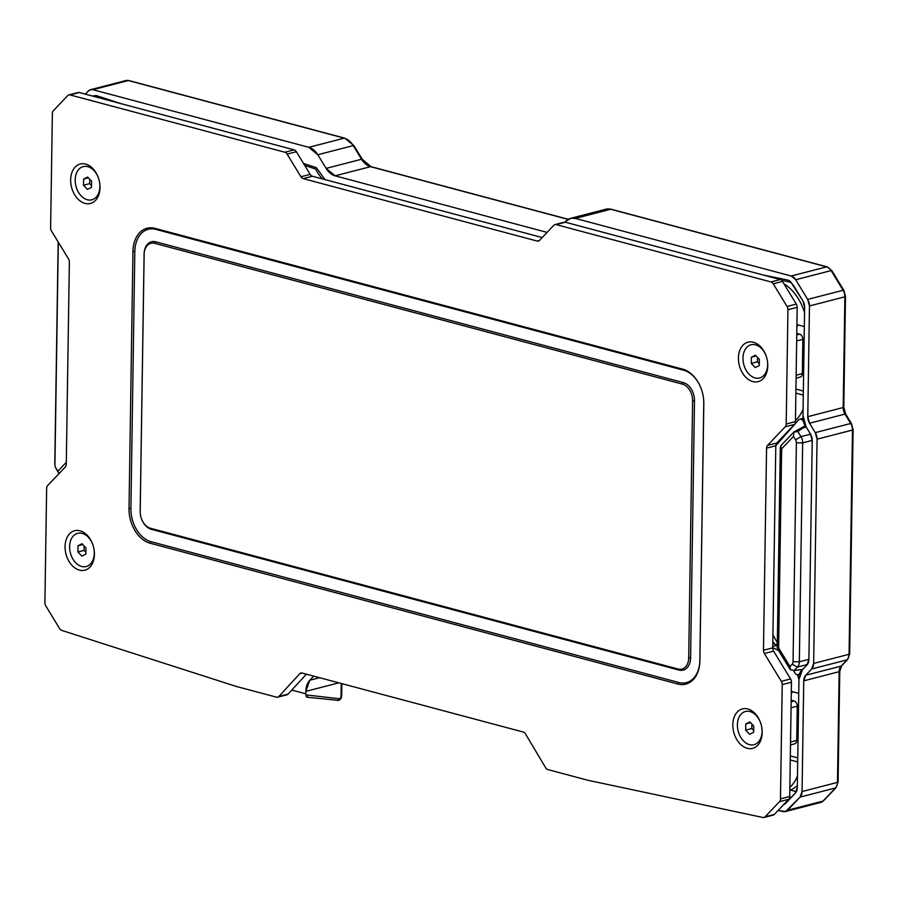 <?xml version="1.0" encoding="UTF-8"?>
<svg xmlns="http://www.w3.org/2000/svg" width="898" height="898" viewBox="0 0 898 898"><rect width="100%" height="100%" fill="white"/><g stroke="black" fill="none" stroke-linecap="round" stroke-linejoin="round"><path stroke-width="1.35" d="M762.907 274.934L788.029 280.12L790.33 281.31L802.846 300.785A8.879 6.196 75.5 0 1 804.63 307.341L802.98 415.392L806.101 426.876L810.445 434.015L806.101 426.876A15.535 10.843 75.5 0 1 802.98 415.392L804.63 307.341L802.846 300.785L793.608 285.631A8.879 6.196 75.5 0 0 789.118 281.916L781.619 280.367M780.429 440.525L780.452 439.133M772.808 641.599A13.324 9.294 75.5 0 1 774.693 644.214M94.425 96.569A8.879 6.196 75.5 0 1 94.806 96.658L95.053 96.737M304.714 165.434L315.434 168.947L317.645 172.584A32.923 22.978 -104.5 0 0 322.461 178.927M797.301 787.602L798.951 679.55A15.535 10.843 75.5 0 1 802.385 669.818L806.92 665.048L802.385 669.818L798.951 679.55L797.301 787.602A8.879 6.196 75.5 0 1 795.336 793.159L797.301 787.602M803.631 372.569A26.637 18.589 75.5 0 1 802.352 371.895A26.637 18.589 75.5 0 0 803.631 372.547M798.03 739.38A26.637 18.589 75.5 0 1 796.75 738.706A26.637 18.589 75.5 0 0 798.041 739.368M790.33 790.049L796.369 791.666L790.33 790.049M308.833 147.317L92.909 89.699A8.879 6.196 -104.5 0 0 90.563 89.677A8.879 6.196 -104.5 0 0 88.352 91.001L85.355 94.155L88.352 91.001L90.765 89.62L92.909 89.699L308.833 147.317L317.802 154.748L326.131 168.397L361.546 159.249L353.217 145.599L317.802 154.748A17.758 12.392 -104.5 0 0 308.833 147.317L344.248 138.169L128.324 80.551L92.909 89.699M305.814 693.817L291.771 690.068L305.814 693.817L305.859 691.348L305.814 693.817A4.445 2.963 104.9 0 0 305.904 694.895L339.085 698.723A2.223 1.482 104.9 0 0 341.049 696.152L341.251 683.479M810.445 434.015A8.879 6.196 75.5 0 1 812.23 440.57L808.885 659.491A8.879 6.196 75.5 0 1 806.92 665.048L808.885 659.491L812.23 440.57L810.445 434.015M783.718 804.552A8.879 6.196 75.5 0 0 785.705 803.283L795.336 793.159L782.405 805.843M802.06 791.542L837.464 782.394L839.159 671.682L803.744 680.83L802.06 791.542L800.096 797.098L787.591 810.232A8.879 6.196 -104.5 0 1 785.391 811.567A8.879 6.196 -104.5 0 1 783.034 811.534L778.061 810.49L785.593 811.511L800.096 797.098A8.879 6.196 -104.5 0 0 802.06 791.542L803.744 680.83A8.879 6.196 75.5 0 1 805.708 675.262L841.123 666.125L847.095 659.85L811.68 668.988L805.708 675.262L811.68 668.988A8.879 6.196 -104.5 0 0 813.644 663.431L811.68 668.988M817.068 439.189L813.644 663.431L849.059 654.294L852.483 430.041L817.068 439.189A8.879 6.196 -104.5 0 0 815.283 432.623L817.068 439.189L813.644 663.431M807.773 416.672L809.558 423.239L815.283 432.623L850.698 423.486L844.973 414.09L809.558 423.239A8.879 6.196 75.5 0 1 807.773 416.672L809.468 305.96A8.879 6.196 -104.5 0 0 807.684 299.404L795.695 279.727A8.879 6.196 -104.5 0 0 791.205 276.012L575.281 218.405A17.758 12.392 -104.5 0 0 570.578 218.349A17.758 12.392 -104.5 0 0 566.167 221.009L570.993 218.248L575.281 218.405L791.205 276.012L795.695 279.727L807.684 299.404L809.468 305.96L807.773 416.672L843.188 407.535L844.883 296.811L809.468 305.96M565.067 222.165L566.167 221.009L565.067 222.165M547.095 232.391L335.1 175.828A17.758 12.392 75.5 0 1 326.131 168.397L335.1 175.828L547.095 232.391M338.838 682.828L305.859 691.348A17.758 12.392 75.5 0 1 309.788 680.235L319.598 677.698M313.694 676.127L309.788 680.235L313.694 676.127M306.431 696.938L305.904 694.895M777.286 644.899L772.774 643.698M798.737 693.234A4.445 3.098 -104.5 0 1 797.895 693.155L791.318 691.404M798.951 679.348A44.406 30.981 -104.5 0 0 797.312 674.679M778.746 650.826A44.406 30.981 -104.5 0 0 772.718 647.84L775.793 445.767L766.555 448.147A4.445 3.098 75.5 0 1 767.543 445.374L785.211 426.797A4.445 3.098 -104.5 0 0 786.199 424.013L787.939 309.754A4.445 3.098 -104.5 0 0 787.052 306.476L773.223 283.79A4.445 3.098 -104.5 0 0 770.978 281.938L556.154 224.612A4.445 3.098 -104.5 0 0 554.975 224.601A4.445 3.098 -104.5 0 0 553.875 225.263L539.462 240.417A4.445 3.098 75.5 0 1 538.362 241.079A4.445 3.098 75.5 0 1 537.184 241.068L539.384 240.496M789.847 787.4A44.406 30.981 -104.5 0 0 797.48 775.962M797.693 762.088A4.445 3.098 -104.5 0 0 796.84 761.706L797.693 761.482M790.274 759.944L796.84 761.706M791.16 701.776L794.124 701.012L791.183 700.227M794.124 701.012A4.445 3.098 75.5 0 1 797.256 706.154L796.728 740.423A4.445 3.098 75.5 0 1 794.64 743.87L790.498 744.936M790.33 755.925L797.75 757.901M797.334 785.615A44.406 30.981 75.5 0 1 789.802 790.251M772.909 634.965L777.32 642.598M793.439 670.48L794.685 672.647A4.445 3.098 -104.5 0 0 798.176 674.634A4.445 3.098 -104.5 0 0 799.905 672.984A15.984 11.158 75.5 0 1 802.172 669.459L794.483 670.503L790.363 669.785L789.971 666.552L792.171 664.239A3.996 2.784 -104.5 0 0 793.057 661.736L796.391 442.815A3.996 2.784 -104.5 0 0 795.594 439.863L793.484 436.394L781.653 448.82L778.622 647.941L789.971 666.552M782.023 444.589A4.445 2.919 43.6 0 0 781.518 444.97L793.866 431.994L803.407 426.797A7.577 5.287 75.5 0 1 805.427 426.359L797.851 431.511L800.982 436.641A8.441 5.882 75.5 0 1 802.666 442.871L799.332 661.792A8.441 5.882 75.5 0 1 797.458 667.079L794.202 670.503M805.427 426.359A15.984 11.158 75.5 0 1 803.732 422.408A4.445 3.098 -104.5 0 0 799.725 419.231A4.445 3.098 -104.5 0 0 798.547 419.972L775.793 445.778M793.484 436.394L793.843 432.163L797.851 431.511M780.295 447.956A4.445 1.167 0.9 0 0 781.653 448.82A4.445 2.919 43.6 0 1 781.518 444.97L781.518 444.97A4.445 4.445 0 0 0 780.295 447.956L777.253 647.076A4.445 4.445 0 0 0 777.904 649.456L790.363 669.785M777.904 649.456A4.445 1.268 -31.4 0 1 778.622 647.941A4.445 1.167 0.9 0 1 777.253 647.076M59.077 243.448A3.996 2.784 -104.5 0 0 58.258 245.872L54.924 464.794A3.996 2.784 -104.5 0 0 54.946 465.366L54.845 464.356A8.441 5.882 75.5 0 1 54.8 463.144L58.145 244.222A8.441 5.882 75.5 0 1 58.359 242.269M59.055 473.572L56.495 469.373A8.441 5.882 75.5 0 1 55.799 468.038L55.395 467.117A3.996 2.784 -104.5 0 0 55.721 467.746L57.831 471.203L66.306 462.302M54.946 465.366A3.996 2.784 -104.5 0 0 55.395 467.117M59.167 473.448L57.831 471.203M762.189 732.555A20.385 14.222 -104.5 0 0 762.076 729.625A20.385 14.222 -104.5 0 0 759.775 720.724A20.385 14.222 -104.5 0 0 743.443 708.69A20.385 14.222 -104.5 0 0 732.824 724.72A20.385 14.222 -104.5 0 0 747.203 748.303A20.385 14.222 -104.5 0 0 762.189 732.555M94.413 554.38A20.385 14.222 -104.5 0 0 94.301 551.451A20.385 14.222 -104.5 0 0 92 542.549A20.385 14.222 -104.5 0 0 75.668 530.527A20.385 14.222 -104.5 0 0 65.06 546.545A20.385 14.222 -104.5 0 0 79.439 570.129A20.385 14.222 -104.5 0 0 94.413 554.38M100.015 187.66A20.385 14.222 -104.5 0 0 99.891 184.73A20.385 14.222 -104.5 0 0 97.59 175.817A20.385 14.222 -104.5 0 0 81.258 163.795A20.385 14.222 -104.5 0 0 70.65 179.825A20.385 14.222 -104.5 0 0 85.029 203.408A20.385 14.222 -104.5 0 0 100.015 187.66M767.779 365.823A20.385 14.222 -104.5 0 0 767.667 362.893A20.385 14.222 -104.5 0 0 765.365 353.992A20.385 14.222 -104.5 0 0 749.033 341.97A20.385 14.222 -104.5 0 0 738.425 357.988A20.385 14.222 -104.5 0 0 752.805 381.571A20.385 14.222 -104.5 0 0 767.779 365.823M770.978 281.938L780.216 279.547L565.392 222.233L556.154 224.612M284.857 152.233L294.095 149.843A4.445 3.098 75.5 0 1 296.34 151.706L310.169 174.38A4.445 3.098 -104.5 0 0 312.414 176.244L303.176 178.623A4.445 3.098 75.5 0 1 300.931 176.771L287.102 154.086A4.445 3.098 -104.5 0 0 284.857 152.233L70.033 94.919A4.445 3.098 -104.5 0 0 68.854 94.896A4.445 3.098 -104.5 0 0 67.754 95.57L53.341 110.712A4.445 3.098 -104.5 0 0 52.365 113.485L50.625 227.755A4.445 3.098 -104.5 0 0 51.512 231.033L68.472 258.849A4.445 3.098 75.5 0 1 69.359 262.126L66.284 464.221A4.445 3.098 75.5 0 1 65.296 467.005L47.628 485.582A4.445 3.098 -104.5 0 0 46.64 488.355L44.9 602.625A4.445 3.098 -104.5 0 0 45.787 605.903L59.616 628.578A4.445 3.098 -104.5 0 0 61.861 630.441L236.23 686.42A4.445 3.098 -104.5 0 0 236.354 686.465L276.517 697.174A4.445 3.098 -104.5 0 0 277.695 697.185A4.445 3.098 -104.5 0 0 278.829 696.489L299.764 673.713A4.445 3.098 75.5 0 1 300.897 673.006A4.445 3.098 75.5 0 1 302.076 673.029L523.242 732.038A4.445 3.098 75.5 0 1 525.521 733.947L545.591 767.667A4.445 3.098 -104.5 0 0 547.859 769.575L588.022 780.295A4.445 3.098 -104.5 0 0 588.156 780.317L762.806 817.461A4.445 3.098 -104.5 0 0 763.985 817.472A4.445 3.098 -104.5 0 0 765.085 816.81L779.486 801.667A4.445 3.098 -104.5 0 0 780.474 798.883L782.214 684.613A4.445 3.098 -104.5 0 0 781.327 681.335L764.366 653.52A4.445 3.098 75.5 0 1 763.48 650.242L766.555 448.147M303.176 178.623L537.184 241.068M132.949 251.507A29.971 20.912 75.5 0 1 154.972 228.35L682.671 369.145A29.971 20.912 75.5 0 1 700.26 386.421A29.971 20.912 75.5 0 1 703.65 399.509A29.971 20.912 75.5 0 1 703.819 403.819L699.89 660.872A29.971 20.912 75.5 0 1 677.867 684.029L150.168 543.234A29.971 20.912 75.5 0 1 129.02 508.56L132.949 251.507L134.823 251.519L130.906 508.571A28.635 19.981 -104.5 0 0 151.111 541.707L678.809 682.502A28.635 19.981 -104.5 0 0 699.856 660.378L703.774 403.325A28.635 19.981 -104.5 0 0 703.628 399.363M278.829 696.489L288.067 694.109L306.386 674.174M288.067 694.109A4.445 3.098 75.5 0 1 286.933 694.805L277.695 697.185M68.854 94.896L78.092 92.516A4.445 3.098 75.5 0 1 79.271 92.528L70.033 94.919M294.095 149.843L79.271 92.528M542.19 237.543L312.414 176.244M554.975 224.601L564.213 222.221A4.445 3.098 75.5 0 1 565.392 222.233M780.216 279.547A4.445 3.098 75.5 0 1 782.461 281.411L796.29 304.085A4.445 3.098 75.5 0 1 797.177 307.363L787.939 309.754M786.199 424.013L795.437 421.633L797.177 307.363M795.437 421.633A4.445 3.098 75.5 0 1 794.449 424.406L785.211 426.797M767.543 445.374L776.781 442.983L794.449 424.406M776.781 442.983A4.445 3.098 -104.5 0 0 775.793 445.767M763.48 650.242L772.718 647.862A4.445 3.098 -104.5 0 0 773.605 651.14L764.366 653.52M781.327 681.335L790.566 678.955L773.605 651.14M790.566 678.955A4.445 3.098 75.5 0 1 791.452 682.233L782.214 684.613M780.474 798.883L789.712 796.504L791.452 682.233M789.712 796.504A4.445 3.098 75.5 0 1 788.725 799.276L774.323 814.419A4.445 3.098 75.5 0 1 773.223 815.092L763.985 817.472M700.328 386.555A28.635 19.981 -104.5 0 0 683.569 370.189L155.882 229.394A28.635 19.981 -104.5 0 0 134.823 251.519M140.29 513.465A15.76 11.001 75.5 0 1 140.268 513.308A15.76 11.001 75.5 0 1 140.178 511.052L144.107 253.999A15.76 11.001 75.5 0 1 155.691 241.82L683.378 382.615A15.76 11.001 75.5 0 1 694.502 400.845L690.584 657.897A15.76 11.001 75.5 0 1 679 670.076L151.302 529.281A15.76 11.001 75.5 0 1 142.052 520.2A15.76 11.001 75.5 0 1 141.985 520.054M692.616 400.834A14.435 10.069 -104.5 0 0 682.435 384.131L154.748 243.336A14.435 10.069 -104.5 0 0 144.14 254.493L140.211 511.546A14.435 10.069 -104.5 0 0 140.301 513.611A14.435 10.069 -104.5 0 0 141.929 519.92A14.435 10.069 -104.5 0 0 150.393 528.237L678.091 669.032A14.435 10.069 -104.5 0 0 688.699 657.886L692.616 400.834L694.502 400.845M796.885 326.692A26.637 18.589 75.5 0 1 798.311 324.964M791.284 693.503A26.637 18.589 75.5 0 1 792.721 691.774M780.283 439.313L780.261 440.716M777.185 642.351L777.14 644.865M121.017 103.663L96.232 95.547L92.292 96.007M338.591 700.373L307.958 697.342L305.937 695.086M325.02 179.611L316.343 167.668L303.513 163.458M809.558 423.239L815.283 432.623M803.744 680.83L805.708 675.262M305.859 691.348L309.788 680.235M317.802 154.748L326.131 168.397M803.699 368.371A26.637 18.589 75.5 0 1 802.419 367.215M798.098 735.181A26.637 18.589 75.5 0 1 796.829 734.025M804.339 326.412A4.445 3.098 -104.5 0 1 803.486 326.344L796.908 324.593M804.552 312.538A44.406 30.981 -104.5 0 0 783.864 283.712M795.448 420.578A44.406 30.981 -104.5 0 0 803.07 409.151M803.283 395.266A4.445 3.098 -104.5 0 0 802.442 394.896L803.295 394.671M795.864 393.133L802.442 394.896M796.75 334.965L799.714 334.202L796.773 333.416M799.714 334.202A4.445 3.098 75.5 0 1 802.846 339.343L802.329 373.613A4.445 3.098 75.5 0 1 800.241 377.059L796.099 378.125M795.931 389.115L803.351 391.09M761.807 727.56A17.141 11.955 75.5 0 1 762.065 731.399A17.141 11.955 75.5 0 1 760.673 738.403A17.141 11.955 75.5 0 1 746.665 743.454A17.141 11.955 75.5 0 1 737.381 724.809A17.141 11.955 75.5 0 1 754.32 713.798A17.141 11.955 75.5 0 1 760.707 723.148M753.77 726.078L749.819 721.925L745.778 723.945L745.677 730.13L749.628 734.295L753.669 732.263L753.77 726.078M751.907 724.114L751.839 728.536L753.703 730.501M751.839 728.536L745.677 730.13M750.571 722.71L745.778 723.945M94.032 549.385A17.141 11.955 75.5 0 1 94.29 553.224A17.141 11.955 75.5 0 1 92.898 560.229A17.141 11.955 75.5 0 1 78.889 565.291A17.141 11.955 75.5 0 1 69.606 546.646A17.141 11.955 75.5 0 1 86.545 535.623A17.141 11.955 75.5 0 1 92.932 544.974M85.995 547.915L82.044 543.75L78.003 545.782L77.902 551.956L81.853 556.12L85.905 554.1L85.995 547.915M84.131 545.95L84.064 550.373L85.927 552.337M84.064 550.373L77.902 551.956M82.796 544.536L78.003 545.782M767.397 360.828A17.141 11.955 75.5 0 1 767.667 364.678A17.141 11.955 75.5 0 1 766.263 371.671A17.141 11.955 75.5 0 1 752.255 376.733A17.141 11.955 75.5 0 1 742.972 358.089A17.141 11.955 75.5 0 1 759.91 347.066A17.141 11.955 75.5 0 1 766.297 356.416M759.36 359.357L755.409 355.193L751.368 357.224L751.278 363.398L755.229 367.563L759.27 365.542L759.36 359.357M757.497 357.393L757.429 361.815L759.293 363.78M757.429 361.815L751.278 363.398M756.161 355.978L751.368 357.224M99.622 182.653A17.141 11.955 75.5 0 1 99.891 186.503A17.141 11.955 75.5 0 1 98.499 193.508A17.141 11.955 75.5 0 1 84.491 198.559A17.141 11.955 75.5 0 1 75.196 179.914A17.141 11.955 75.5 0 1 92.146 168.903A17.141 11.955 75.5 0 1 98.533 178.253M91.596 181.183L87.645 177.029L83.593 179.05L83.503 185.235L87.454 189.388L91.495 187.368L91.596 181.183M89.733 179.218L89.665 183.641L91.529 185.605M89.665 183.641L83.503 185.235M88.386 177.815L83.593 179.05M781.99 438.752L782.012 437.494M788.388 430.782L788.377 431.511M784.504 803.71L785.537 803.452M791.205 276.012L826.62 266.863L610.696 209.256L575.281 218.405M807.684 299.404L843.099 290.256L831.099 270.59L795.695 279.727M787.591 810.232L823.006 801.095L835.499 787.95L800.096 797.098M835.499 787.95A8.879 6.196 -104.5 0 0 837.464 782.394A2.223 0.584 -179.1 0 0 838.092 782.001L836.004 787.669A2.223 1.459 -136.4 0 1 835.499 787.95M841.628 665.833L839.776 671.289A2.223 0.584 -179.1 0 1 839.159 671.682A8.879 6.196 75.5 0 1 841.123 666.125A2.223 1.459 -136.4 0 0 841.628 665.833L847.589 659.559A2.223 1.459 -136.4 0 1 847.095 659.85A8.879 6.196 -104.5 0 0 849.059 654.294A2.223 0.584 -179.1 0 0 849.676 653.901L853.1 429.648A2.223 0.584 -179.1 0 1 852.483 430.041A8.879 6.196 -104.5 0 0 850.698 423.486A2.223 0.64 148.6 0 1 851.439 423.542L845.714 414.146A2.223 0.64 148.6 0 0 844.973 414.09A8.879 6.196 75.5 0 1 843.188 407.535A2.223 0.584 -179.1 0 0 843.806 407.142L845.714 414.146M843.839 290.312L845.501 296.419A2.223 0.584 -179.1 0 1 844.883 296.811A8.879 6.196 -104.5 0 0 843.099 290.256A2.223 0.64 148.6 0 1 843.839 290.312L831.851 270.646A2.223 0.64 148.6 0 0 831.099 270.59A8.879 6.196 -104.5 0 0 826.62 266.863A2.223 1.482 104.9 0 1 827.159 266.863L831.851 270.646M785.391 811.567L820.794 802.419A8.879 6.196 -104.5 0 0 823.006 801.095A2.223 1.459 -136.4 0 0 823.511 800.803L836.004 787.669M125.978 80.528L128.863 80.551A2.223 1.482 104.9 0 0 128.324 80.551A8.879 6.196 -104.5 0 0 125.978 80.528L90.563 89.677M568.12 219.404L370.515 166.68L335.1 175.828M605.993 209.2L611.235 209.256A2.223 1.482 104.9 0 0 610.696 209.256A17.758 12.392 -104.5 0 0 605.993 209.2L570.578 218.349M353.217 145.599A17.758 12.392 -104.5 0 0 344.248 138.169A2.223 1.482 104.9 0 1 344.787 138.169L353.958 145.656A2.223 0.64 148.6 0 0 353.217 145.599M362.287 159.305L371.054 166.68A2.223 1.482 104.9 0 0 370.515 166.68A17.758 12.392 75.5 0 1 361.546 159.249A2.223 0.64 148.6 0 1 362.287 159.305L353.958 145.656M339.085 698.723A2.223 1.65 96.6 0 1 337.233 700.496C339.904 700.339 341.386 698.767 341.678 695.759A2.223 0.584 0.9 0 1 341.049 696.152M772.729 646.515L777.286 645.336M790.543 742.017L796.728 740.423M797.256 706.154L791.071 707.747M802.172 669.459L802.924 669.257M792.171 664.239L797.458 667.079L807.369 664.52M793.057 661.736L799.332 661.792L808.896 659.323M796.391 442.815L802.666 442.871L812.23 440.402M795.594 439.863L800.982 436.641L810.546 434.172M802.98 427.863L806.191 427.033M56.495 469.373L55.721 467.746M54.8 463.144L54.924 464.794M58.145 244.222L58.258 245.872M788.725 799.276L779.486 801.667M765.085 816.81L774.323 814.419M782.461 281.411L773.223 283.79M787.052 306.476L796.29 304.085M151.302 529.281L150.393 528.237M678.091 669.032L679 670.076M688.699 657.886L690.584 657.897M682.435 384.131L683.378 382.615M155.691 241.82L154.748 243.336M150.168 543.234L151.111 541.707M678.809 682.502L677.867 684.029M129.02 508.56L130.906 508.571M683.569 370.189L682.671 369.145M154.972 228.35L155.882 229.394M300.931 176.771L310.169 174.38M296.34 151.706L287.102 154.086M302.244 673.073L299.764 673.713M788.264 431.635L788.276 430.894M796.144 375.207L802.329 373.613M802.846 339.343L796.661 340.937M307.677 697.286L306.375 696.938M128.863 80.551L344.787 138.169M568.288 219.303L371.054 166.68M611.235 209.256L827.159 266.863M845.501 296.419L843.806 407.142M851.439 423.542L853.1 429.648M849.676 653.901L847.589 659.559M839.776 671.289L838.092 782.001M823.511 800.803L820.794 802.419M341.857 683.636L341.678 695.759M798.176 674.634L799.826 674.207M799.725 419.231L803.149 418.345M797.244 706.659L798.535 706.322M796.964 725.079L798.255 724.742M802.846 339.938L804.137 339.601M802.565 358.347L803.856 358.01"/></g></svg>
